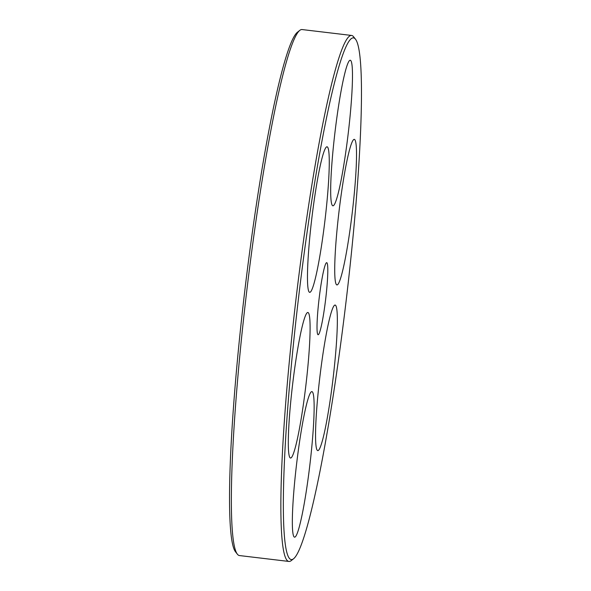 <?xml version="1.0" encoding="UTF-8"?>
<svg xmlns="http://www.w3.org/2000/svg" width="591" height="591" viewBox="0 0 591 591"><rect width="100%" height="100%" fill="white"/><g stroke="black" fill="none" stroke-linecap="round" stroke-linejoin="round"><path stroke-width="0.89" d="M352.583 37.935A262.685 23.81 -83.2 0 1 355.494 39.205A262.685 23.81 -83.2 0 1 346.053 301.521A262.685 23.81 -83.2 0 1 293.631 558.717A262.685 23.81 -83.2 0 1 296.837 312.55A262.685 23.81 -83.2 0 1 352.583 37.935M355.494 39.205L353.61 36.797A264.857 24.002 96.8 0 0 351.571 35.445A264.857 24.002 96.8 0 0 350.677 35.519A264.857 24.002 96.8 0 0 295.847 300.427A264.857 24.002 96.8 0 0 288.94 561.45A264.857 24.002 96.8 0 0 291.237 560.615L293.631 558.717M288.94 561.45L239.429 555.555A264.857 24.002 -83.2 0 1 237.39 554.203A264.857 24.002 -83.2 0 1 246.905 289.716A264.857 24.002 -83.2 0 1 299.763 30.385A264.857 24.002 -83.2 0 1 301.166 29.624A264.857 24.002 -83.2 0 1 302.06 29.55L351.571 35.445M326.579 262.685A36.28 3.287 -83.2 0 1 326.697 262.677A36.28 3.287 -83.2 0 1 325.752 298.433A36.28 3.287 -83.2 0 1 318.239 334.72A36.28 3.287 -83.2 0 1 318.121 334.735A36.28 3.287 -83.2 0 1 319.066 298.972A36.28 3.287 -83.2 0 1 326.579 262.685M354.039 139.395A73.291 6.641 -83.2 0 1 354.282 139.373A73.291 6.641 -83.2 0 1 352.376 211.6A73.291 6.641 -83.2 0 1 337.202 284.906A73.291 6.641 -83.2 0 1 336.951 284.928A73.291 6.641 -83.2 0 1 338.865 212.701A73.291 6.641 -83.2 0 1 354.039 139.395M311.656 391.634A73.291 6.641 -83.2 0 1 311.908 391.611A73.291 6.641 -83.2 0 1 309.994 463.839A73.291 6.641 -83.2 0 1 294.82 537.145A73.291 6.641 -83.2 0 1 294.577 537.16A73.291 6.641 -83.2 0 1 296.483 464.932A73.291 6.641 -83.2 0 1 311.656 391.634M326.786 146.819A73.291 6.641 -83.2 0 1 327.037 146.797A73.291 6.641 -83.2 0 1 325.124 219.025A73.291 6.641 -83.2 0 1 309.95 292.331A73.291 6.641 -83.2 0 1 309.706 292.353A73.291 6.641 -83.2 0 1 311.612 220.125A73.291 6.641 -83.2 0 1 326.786 146.819M349.998 60.267A73.291 6.641 -83.2 0 1 350.249 60.245A73.291 6.641 -83.2 0 1 348.335 132.473A73.291 6.641 -83.2 0 1 333.161 205.779A73.291 6.641 -83.2 0 1 332.91 205.801A73.291 6.641 -83.2 0 1 334.824 133.573A73.291 6.641 -83.2 0 1 349.998 60.267M307.615 312.499A73.291 6.641 -83.2 0 1 307.867 312.484A73.291 6.641 -83.2 0 1 305.953 384.711A73.291 6.641 -83.2 0 1 290.779 458.01A73.291 6.641 -83.2 0 1 290.536 458.032A73.291 6.641 -83.2 0 1 292.449 385.805A73.291 6.641 -83.2 0 1 307.615 312.499M334.868 305.074A73.291 6.641 -83.2 0 1 335.119 305.059A73.291 6.641 -83.2 0 1 333.206 377.287A73.291 6.641 -83.2 0 1 318.032 450.586A73.291 6.641 -83.2 0 1 317.781 450.608A73.291 6.641 -83.2 0 1 319.694 378.38A73.291 6.641 -83.2 0 1 334.868 305.074M299.763 30.385L297.369 32.283A262.685 23.81 96.8 0 0 244.947 289.479A262.685 23.81 96.8 0 0 235.506 551.795L237.39 554.203"/></g></svg>
